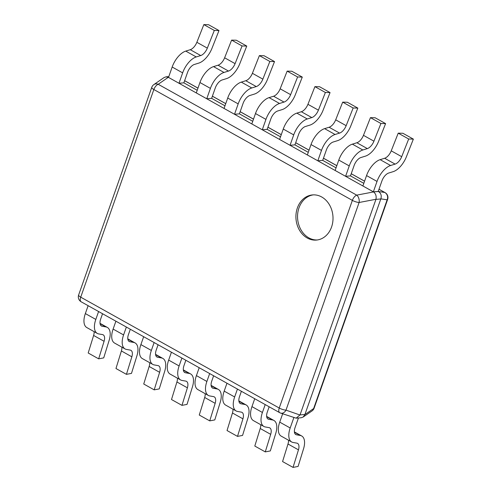 <?xml version="1.0" encoding="UTF-8"?>
<svg xmlns="http://www.w3.org/2000/svg" width="492" height="492" viewBox="0 0 492 492"><rect width="100%" height="100%" fill="white"/><g stroke="black" fill="none" stroke-linecap="round" stroke-linejoin="round"><path stroke-width="0.74" d="M379.006 189.217L385.052 192.6A5.664 2.854 119.2 0 0 384.732 192.464A5.664 5.338 98.7 0 1 387.142 199.82L313.638 408.557A5.664 4.692 55.4 0 1 311.996 410.949A5.664 5.664 0 0 0 314.124 408.163A5.664 1.581 -160.6 0 1 313.638 408.557L304.88 414.59L303.14 417.05L301.252 417.726L296.135 418.169L300.04 414.904L375.968 199.278C376.564 196.13 375.765 193.682 373.551 191.929L168.313 77.305L165.995 76.85L164.113 77.527L153.891 84.569A5.664 5.664 0 0 0 151.757 87.355A5.664 1.581 19.4 0 0 153.848 89.519A5.664 2.854 -60.8 0 1 158.196 84.273A5.664 4.692 -124.6 0 0 153.891 84.569M184.568 80.836L185.318 81.094A5.664 2.854 -60.8 0 1 185.632 81.223L197.975 88.117M373.465 191.874L378.44 191.505C380.999 193.221 381.804 195.675 380.851 198.854L304.88 414.59M378.348 191.45L373.36 191.812L377.02 181.419A16.999 8.567 119.2 0 1 390.605 165.503L395.107 164.107L384.639 158.264A8.499 4.287 119.2 0 0 391.232 150.841L398.219 133.154L402.899 133.27L413.366 139.113L406.38 156.8A16.999 8.567 119.2 0 1 393.194 171.647L388.692 173.036A8.499 4.287 -60.8 0 0 381.897 180.995L378.237 191.388M363.822 183.338L350.47 175.884L345.593 176.308L349.252 165.915A16.999 8.567 119.2 0 1 362.838 149.992L367.339 148.602L356.872 142.754A8.499 4.287 119.2 0 0 363.465 135.331L370.451 117.65L375.132 117.76L385.599 123.609L378.612 141.29A16.999 8.567 119.2 0 1 365.427 156.136L360.925 157.526A8.499 4.287 -60.8 0 0 354.129 165.49L350.47 175.884M336.048 167.827L322.703 160.374L317.82 160.798L321.485 150.404A16.999 8.567 119.2 0 1 335.07 134.488L339.572 133.092L329.105 127.25A8.499 4.287 119.2 0 0 335.698 119.827L342.684 102.139L347.364 102.256L357.832 108.099L350.845 125.786A16.999 8.567 119.2 0 1 337.66 140.626L333.158 142.022A8.499 4.287 -60.8 0 0 326.362 149.98L322.703 160.374M308.281 152.323L294.936 144.863L290.052 145.288L293.712 134.894A16.999 8.567 119.2 0 1 307.303 118.978L311.805 117.582L301.338 111.739A8.499 4.287 119.2 0 0 307.93 104.316L314.917 86.635L319.597 86.746L330.058 92.588L323.078 110.276A16.999 8.567 119.2 0 1 309.886 125.122L305.391 126.512A8.499 4.287 -60.8 0 0 298.595 134.47L294.936 144.863M280.514 136.813L267.168 129.359L262.285 129.783L265.944 119.39A16.999 8.567 119.2 0 1 279.536 103.468L284.038 102.078L273.57 96.229A8.499 4.287 119.2 0 0 280.163 88.806L287.15 71.125L291.824 71.235L302.291 77.084L295.311 94.765A16.999 8.567 119.2 0 1 282.119 109.611L277.623 111.007A8.499 4.287 -60.8 0 0 270.828 118.966L267.168 129.359M252.747 121.303L239.401 113.849L234.518 114.273L238.177 103.88A16.999 8.567 119.2 0 1 251.769 87.963L256.264 86.567L245.803 80.725A8.499 4.287 119.2 0 0 252.396 73.302L259.376 55.614L264.056 55.731L274.524 61.574L267.537 79.261A16.999 8.567 119.2 0 1 254.352 94.101L249.856 95.497A8.499 4.287 -60.8 0 0 243.06 103.455L239.401 113.849M224.979 105.798L211.634 98.338L206.751 98.763L210.41 88.375A16.999 8.567 119.2 0 1 224.001 72.453L228.497 71.063L218.03 65.215A8.499 4.287 119.2 0 0 224.629 57.792L231.609 40.11L236.289 40.221L246.756 46.07L239.77 63.751A16.999 8.567 119.2 0 1 226.584 78.597L222.083 79.987A8.499 4.287 -60.8 0 0 215.293 87.951L211.634 98.338M197.212 90.288L183.86 82.834L178.983 83.259L182.643 72.865A16.999 8.567 119.2 0 1 196.228 56.943L200.73 55.553L190.263 49.704A8.499 4.287 119.2 0 0 196.855 42.287L203.842 24.6L208.522 24.711L218.989 30.559L212.003 48.247A16.999 8.567 119.2 0 1 198.817 63.087L194.315 64.483A8.499 4.287 -60.8 0 0 187.526 72.441L183.86 82.834M280.625 413.096A5.664 4.176 -70.8 0 0 285.987 410.137A5.664 1.581 -160.6 0 1 279.235 408.028L352.358 200.379A5.664 1.581 19.4 0 0 359.117 202.489A5.664 3.53 -100.8 0 0 356.706 195.139A5.664 2.854 119.2 0 0 352.358 200.379L153.848 89.519L80.725 297.162A5.664 1.581 -160.6 0 1 78.634 294.997A5.664 5.664 0 0 0 81.217 301.83A5.664 2.854 -60.8 0 1 80.725 297.162L279.235 408.028A5.664 2.854 119.2 0 0 279.727 412.69A5.664 5.664 0 0 0 280.625 413.096L296.135 418.169M307.236 238.017A22.663 18.518 85 0 1 296.11 213.393A22.663 18.518 85 0 1 312.5 194.918A22.663 18.518 85 0 1 321.694 196.972A22.663 18.518 85 0 1 332.82 221.597A22.663 18.518 85 0 1 316.424 240.071A22.663 18.518 85 0 1 307.236 238.017M317.235 239.979A22.663 18.518 85 0 1 308.865 237.876A22.663 18.518 85 0 1 297.685 213.743A22.663 18.518 85 0 1 313.318 194.869M413.366 139.113L408.686 139.002L401.7 156.684A8.499 4.287 -60.8 0 1 395.107 164.107M373.36 191.812L362.893 185.97L366.552 175.576A16.999 8.567 -60.8 0 1 380.138 159.654L390.605 165.503M408.686 139.002L398.219 133.154M384.639 158.264L380.138 159.654M385.599 123.609L380.919 123.492L373.932 141.179A8.499 4.287 -60.8 0 1 367.339 148.602M345.593 176.308L335.126 170.46L338.785 160.066A16.999 8.567 -60.8 0 1 352.37 144.15L362.838 149.992M380.919 123.492L370.451 117.65M356.872 142.754L352.37 144.15M357.832 108.099L353.151 107.988L346.165 125.669A8.499 4.287 -60.8 0 1 339.572 133.092M317.82 160.798L307.359 154.955L311.018 144.562A16.999 8.567 -60.8 0 1 324.603 128.64L335.07 134.488M353.151 107.988L342.684 102.139M329.105 127.25L324.603 128.64M330.058 92.588L325.384 92.478L318.398 110.165A8.499 4.287 -60.8 0 1 311.805 117.582M290.052 145.288L279.591 139.445L283.251 129.052A16.999 8.567 -60.8 0 1 296.836 113.129L307.303 118.978M325.384 92.478L314.917 86.635M301.338 111.739L296.836 113.129M302.291 77.084L297.611 76.967L290.631 94.655A8.499 4.287 -60.8 0 1 284.038 102.078M262.285 129.783L251.818 123.935L255.483 113.541A16.999 8.567 -60.8 0 1 269.069 97.625L279.536 103.468M297.611 76.967L287.15 71.125M273.57 96.229L269.069 97.625M274.524 61.574L269.844 61.463L262.857 79.144A8.499 4.287 -60.8 0 1 256.264 86.567M234.518 114.273L224.051 108.431L227.71 98.037A16.999 8.567 -60.8 0 1 241.301 82.115L251.769 87.963M269.844 61.463L259.376 55.614M245.803 80.725L241.301 82.115M246.756 46.07L242.076 45.953L235.09 63.64A8.499 4.287 -60.8 0 1 228.497 71.063M206.751 98.763L196.283 92.92L199.943 82.527A16.999 8.567 -60.8 0 1 213.534 66.611L224.001 72.453M242.076 45.953L231.609 40.11M218.03 65.215L213.534 66.611M218.989 30.559L214.309 30.442L207.323 48.13A8.499 4.287 -60.8 0 1 200.73 55.553M178.983 83.259L168.516 77.41L172.175 67.017A16.999 8.567 -60.8 0 1 185.767 51.1L196.228 56.943M214.309 30.442L203.842 24.6M190.263 49.704L185.767 51.1M98.597 311.534L95.817 319.425A16.999 8.567 119.2 0 0 97.287 333.416L86.82 327.567A16.999 8.567 -60.8 0 1 85.35 313.576L88.13 305.686M97.287 333.416A16.999 8.567 119.2 0 0 98.695 333.914L102.465 334.585A8.499 4.287 -60.8 0 1 103.172 334.837A8.499 4.287 -60.8 0 1 104.083 341.294L98.664 358.846L88.197 352.998L93.615 335.452A8.499 4.287 119.2 0 0 94.113 331.645M100.854 325.526L102.133 326.245A8.499 4.287 -60.8 0 1 101.432 325.993A8.499 4.287 -60.8 0 1 100.694 319.001L102.545 313.742M102.133 326.245L105.909 326.916L100.06 323.656M98.664 358.846L103.72 357.881L109.144 340.335A16.999 8.567 119.2 0 0 107.317 327.414A16.999 8.567 119.2 0 0 105.909 326.916M126.364 327.039L123.584 334.935A16.999 8.567 119.2 0 0 125.054 348.926L114.593 343.078A16.999 8.567 -60.8 0 1 113.117 329.087L115.897 321.196M125.054 348.926A16.999 8.567 119.2 0 0 126.462 349.418L130.239 350.095A8.499 4.287 -60.8 0 1 130.94 350.341A8.499 4.287 -60.8 0 1 131.85 356.805L126.432 374.351L115.964 368.508L121.389 350.956A8.499 4.287 119.2 0 0 121.881 347.149M128.621 341.036L129.906 341.749A8.499 4.287 -60.8 0 1 129.199 341.503A8.499 4.287 -60.8 0 1 128.461 334.511L130.319 329.246M129.906 341.749L133.676 342.426L127.828 339.16M126.432 374.351L131.487 373.391L136.911 355.845A16.999 8.567 119.2 0 0 135.085 342.924A16.999 8.567 119.2 0 0 133.676 342.426M154.131 342.549L151.351 350.439A16.999 8.567 119.2 0 0 152.827 364.431L142.36 358.588A16.999 8.567 -60.8 0 1 140.884 344.597L143.664 336.706M152.827 364.431A16.999 8.567 119.2 0 0 154.23 364.929L158.006 365.605A8.499 4.287 -60.8 0 1 158.707 365.851A8.499 4.287 -60.8 0 1 159.623 372.309L154.199 389.861L143.732 384.012L149.156 366.466A8.499 4.287 119.2 0 0 149.648 362.659M156.388 356.546L157.674 357.26A8.499 4.287 -60.8 0 1 156.966 357.014A8.499 4.287 -60.8 0 1 156.235 350.015L158.086 344.757M157.674 357.26L161.444 357.936L155.601 354.671M154.199 389.861L159.254 388.901L164.679 371.349A16.999 8.567 119.2 0 0 162.852 358.428A16.999 8.567 119.2 0 0 161.444 357.936M181.899 358.059L179.119 365.95A16.999 8.567 119.2 0 0 180.595 379.941L170.127 374.092A16.999 8.567 -60.8 0 1 168.651 360.101L171.431 352.211M180.595 379.941A16.999 8.567 119.2 0 0 181.997 380.439L185.773 381.109A8.499 4.287 -60.8 0 1 186.474 381.362A8.499 4.287 -60.8 0 1 187.391 387.819L181.966 405.365L171.499 399.522L176.923 381.97A8.499 4.287 119.2 0 0 177.415 378.163M184.156 372.05L185.441 372.77A8.499 4.287 -60.8 0 1 184.734 372.518A8.499 4.287 -60.8 0 1 184.002 365.525L185.853 360.267M185.441 372.77L189.211 373.44L183.368 370.175M181.966 405.365L187.022 404.406L192.446 386.86A16.999 8.567 119.2 0 0 190.619 373.938A16.999 8.567 119.2 0 0 189.211 373.44M209.666 373.563L206.886 381.454A16.999 8.567 119.2 0 0 208.362 395.445L197.895 389.603A16.999 8.567 -60.8 0 1 196.419 375.611L199.198 367.721M208.362 395.445A16.999 8.567 119.2 0 0 209.77 395.943L213.54 396.62A8.499 4.287 -60.8 0 1 214.241 396.866A8.499 4.287 -60.8 0 1 215.158 403.329L209.733 420.875L199.266 415.033L204.69 397.481A8.499 4.287 119.2 0 0 205.182 393.674M211.923 387.561L213.208 388.274A8.499 4.287 -60.8 0 1 212.507 388.028A8.499 4.287 -60.8 0 1 211.769 381.029L213.62 375.771M213.208 388.274L216.978 388.951L211.136 385.685M209.733 420.875L214.789 419.916L220.213 402.364A16.999 8.567 119.2 0 0 218.387 389.449A16.999 8.567 119.2 0 0 216.978 388.951M237.433 389.074L234.653 396.964A16.999 8.567 119.2 0 0 236.129 410.955L225.662 405.113A16.999 8.567 -60.8 0 1 224.186 391.122L226.966 383.231M236.129 410.955A16.999 8.567 119.2 0 0 237.538 411.453L241.308 412.124A8.499 4.287 -60.8 0 1 242.009 412.376A8.499 4.287 -60.8 0 1 242.925 418.833L237.501 436.386L227.033 430.537L232.458 412.991A8.499 4.287 119.2 0 0 232.95 409.184M239.69 403.065L240.975 403.784A8.499 4.287 -60.8 0 1 240.274 403.538A8.499 4.287 -60.8 0 1 239.536 396.54L241.387 391.281M240.975 403.784L244.745 404.461L238.903 401.195M237.501 436.386L242.562 435.426L247.98 417.874A16.999 8.567 119.2 0 0 246.154 404.953A16.999 8.567 119.2 0 0 244.745 404.461M265.2 404.584L262.421 412.474A16.999 8.567 119.2 0 0 263.897 426.466L253.429 420.617A16.999 8.567 -60.8 0 1 251.959 406.626L254.733 398.735M263.897 426.466A16.999 8.567 119.2 0 0 265.305 426.964L269.075 427.634A8.499 4.287 -60.8 0 1 269.776 427.88A8.499 4.287 -60.8 0 1 270.692 434.344L265.268 451.89L254.801 446.047L260.225 428.495A8.499 4.287 119.2 0 0 260.723 424.688M267.457 418.575L268.743 419.295A8.499 4.287 -60.8 0 1 268.042 419.043A8.499 4.287 -60.8 0 1 267.304 412.05L269.155 406.792M268.743 419.295L272.519 419.965L266.67 416.699M265.268 451.89L270.329 450.93L275.748 433.384A16.999 8.567 119.2 0 0 273.921 420.463A16.999 8.567 119.2 0 0 272.519 419.965M293.816 417.69L290.194 427.978A16.999 8.567 119.2 0 0 291.664 441.97L281.196 436.127A16.999 8.567 -60.8 0 1 279.727 422.136L282.66 413.803M291.664 441.97A16.999 8.567 119.2 0 0 293.072 442.468L296.842 443.144A8.499 4.287 -60.8 0 1 297.549 443.39A8.499 4.287 -60.8 0 1 298.459 449.848L293.035 467.4L282.574 461.558L287.992 444.005A8.499 4.287 119.2 0 0 288.49 440.199M295.231 434.085L296.51 434.799A8.499 4.287 -60.8 0 1 295.809 434.553A8.499 4.287 -60.8 0 1 295.071 427.554L298.447 417.972M296.51 434.799L300.286 435.475L294.437 432.21M293.035 467.4L298.097 466.441L303.521 448.888A16.999 8.567 119.2 0 0 301.688 435.974A16.999 8.567 119.2 0 0 300.286 435.475M185.632 81.223A5.664 5.664 0 0 0 184.734 80.823A5.664 4.176 109.2 0 1 185.318 81.094L197.962 88.16M212.384 96.211L225.73 103.664M240.151 111.721L253.497 119.175M267.919 127.225L281.264 134.679M295.686 142.735L309.031 150.189M323.453 158.246L336.799 165.699M351.22 173.75L364.572 181.204M378.988 189.26L384.732 192.464L378.44 191.505M380.851 198.854L387.142 199.82A5.664 1.581 19.4 0 0 387.634 199.426L314.124 408.163M300.04 414.904L304.917 414.479M375.931 199.389L380.814 198.965M375.968 199.278L359.117 202.489L285.987 410.137L299.991 415.014M373.551 191.929L356.706 195.139L158.196 84.273L168.313 77.305M366.552 175.576L377.02 181.419M401.7 156.684L391.232 150.841M338.785 160.066L349.252 165.915M373.932 141.179L363.465 135.331M311.018 144.562L321.485 150.404M346.165 125.669L335.698 119.827M283.251 129.052L293.712 134.894M318.398 110.165L307.93 104.316M255.483 113.541L265.944 119.39M290.631 94.655L280.163 88.806M227.71 98.037L238.177 103.88M262.857 79.144L252.396 73.302M199.943 82.527L210.41 88.375M235.09 63.64L224.629 57.792M172.175 67.017L182.643 72.865M207.323 48.13L196.855 42.287M95.817 319.425L85.35 313.576M93.615 335.452L104.083 341.294M123.584 334.935L113.117 329.087M121.389 350.956L131.85 356.805M151.351 350.439L140.884 344.597M149.156 366.466L159.623 372.309M179.119 365.95L168.651 360.101M176.923 381.97L187.391 387.819M206.886 381.454L196.419 375.611M204.69 397.481L215.158 403.329M234.653 396.964L224.186 391.122M232.458 412.991L242.925 418.833M262.421 412.474L251.959 406.626M260.225 428.495L270.692 434.344M290.194 427.978L279.727 422.136M287.992 444.005L298.459 449.848M212.396 96.174L225.742 103.627M240.164 111.678L253.509 119.132M267.931 127.188L281.276 134.642M295.698 142.698L309.05 150.152M323.465 158.203L336.817 165.656M351.233 173.713L364.584 181.167M303.14 417.05L311.996 410.949M165.995 76.85L168.799 76.604M81.217 301.83L279.727 412.69M151.757 87.355L78.634 294.997M387.634 199.426A5.664 5.664 0 0 0 385.052 192.6M107.317 327.414L100.024 323.342M135.085 342.924L127.791 338.853M162.852 358.428L155.558 354.357M190.619 373.938L183.325 369.867M218.387 389.449L211.099 385.377M246.154 404.953L238.866 400.882M273.921 420.463L266.633 416.392M301.688 435.974L294.4 431.902"/></g></svg>
